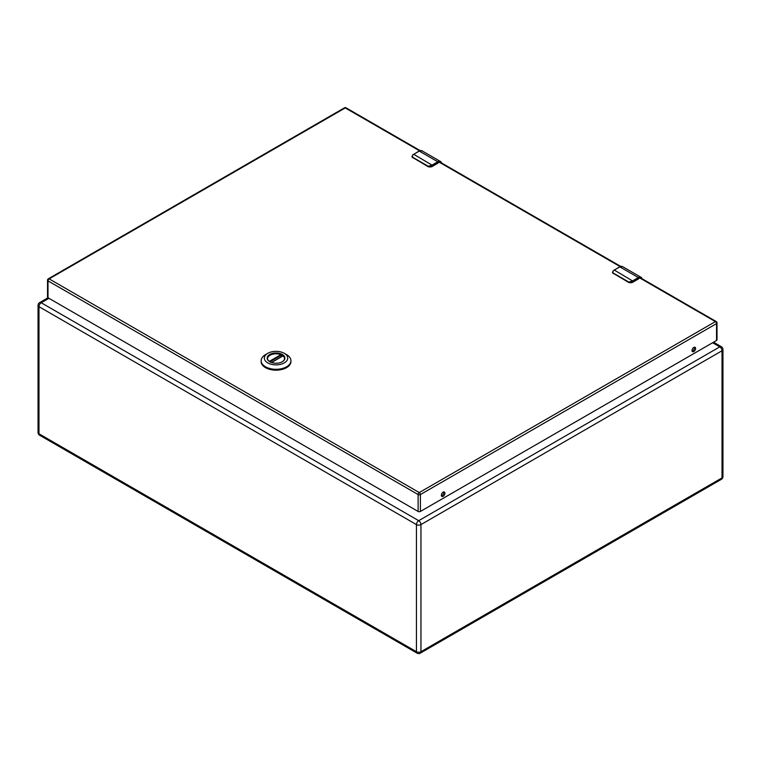 <?xml version="1.0" encoding="UTF-8"?>
<svg xmlns="http://www.w3.org/2000/svg" width="761" height="761" viewBox="0 0 761 761"><rect width="100%" height="100%" fill="white"/><g stroke="black" fill="none" stroke-linecap="round" stroke-linejoin="round"><path stroke-width="1.14" d="M717.014 322.93A1.617 1.617 0 0 0 716.206 321.523A1.617 0.932 120 0 0 715.397 321.608A1.617 0.932 -120 0 1 716.539 323.596A1.617 0.932 0 0 0 717.014 322.93L717.014 339.825A1.617 0.932 180 0 1 716.539 340.481L716.539 323.596L420.414 494.555L420.414 511.449L716.539 340.481M420.414 511.449A1.617 0.932 180 0 1 418.122 511.449L418.122 494.555L48 280.866L48 297.76L418.122 511.449M48 297.76A1.617 0.932 180 0 1 47.524 297.094L47.524 280.21A1.617 0.932 0 0 0 48 280.866A1.617 0.932 120 0 1 49.142 278.878L419.273 492.576L715.397 321.608L639.373 277.717M444.938 493.176A2.54 1.465 120 0 0 444.414 492.015A2.54 1.465 120 0 0 441.875 493.48A2.54 1.465 120 0 0 441.875 496.41A2.54 1.465 120 0 0 443.834 495.734A2.54 1.465 120 0 0 444.938 493.176M695.611 348.452A2.54 1.465 120 0 0 695.078 347.292A2.54 1.465 120 0 0 692.548 348.757A2.54 1.465 120 0 0 692.548 351.687A2.54 1.465 120 0 0 694.498 351.011A2.54 1.465 120 0 0 695.611 348.452M441.437 495.849A2.54 1.465 120 0 0 443.796 492.519A2.54 1.465 120 0 0 443.701 491.92M692.11 351.125A2.54 1.465 120 0 0 694.47 347.796A2.54 1.465 120 0 0 694.374 347.197M613.309 270.669L612.748 273.009L613.309 270.669L614.279 270.05A6.754 3.9 120 0 0 613.556 270.536C612.624 271.839 612.586 272.723 613.452 273.189L628.729 282.008L632.077 281.228A6.754 3.9 -60 0 1 632.8 280.752L638.327 277.556L619.806 266.864L614.279 270.05L633.085 281.247L638.612 278.05L638.327 277.556A5.403 3.12 -60 0 1 641.028 277.289A5.403 3.12 -60 0 1 642.018 278.697M633.085 281.247L628.586 282.341L612.748 273.009A2.702 1.56 0 0 1 612.519 272.381A2.702 1.56 0 0 1 612.519 272.286M412.776 154.892L412.215 157.232L412.776 154.892L413.746 154.274A6.754 3.9 120 0 0 413.023 154.759C412.091 156.062 412.053 156.947 412.919 157.413L428.196 166.231L431.544 165.451A6.754 3.9 -60 0 1 432.267 164.975L437.794 161.779L419.273 151.087L413.746 154.274L432.552 165.47L438.079 162.274L437.794 161.779A5.403 3.12 -60 0 1 440.495 161.513A5.403 3.12 -60 0 1 441.485 162.921M432.552 165.47L428.871 166.849L428.053 166.554L412.215 157.232A2.702 1.56 0 0 1 411.986 156.595A2.702 1.56 0 0 1 411.986 156.509M267.539 358.973A8.504 4.908 180 0 1 267.53 358.716A8.504 4.908 180 0 1 272.096 354.36A8.504 4.908 180 0 1 280.904 354.683L281.247 355.178L269.832 361.77M281.247 356.776L281.247 355.178M271.534 362.531L283.006 355.901A8.504 4.908 180 0 1 284.538 358.716A8.504 4.908 180 0 1 284.528 358.973M282.198 361.798A8.561 4.947 0 0 0 284.595 358.364A8.561 4.947 0 0 0 279.306 353.798A8.561 4.947 0 0 0 269.974 354.873A8.561 4.947 0 0 0 267.472 358.364A8.561 4.947 0 0 0 269.87 361.798M282.312 361.732L282.312 361.732A8.875 5.127 0 0 0 282.312 354.483A8.875 5.127 0 0 0 269.755 354.483A8.875 5.127 0 0 0 269.755 361.732A8.875 5.127 0 0 0 282.312 361.732M267.758 353.332A11.7 6.754 180 0 1 284.3 353.332A11.7 6.754 180 0 1 284.3 362.883A11.7 6.754 180 0 1 267.758 362.883A11.7 6.754 180 0 1 267.758 353.332L265.503 354.636L267.758 353.332M284.3 353.332L286.555 354.636A14.887 8.599 180 0 1 290.921 360.714A14.887 8.599 180 0 1 286.555 366.792A14.887 8.599 180 0 1 270.336 368.647A14.887 8.599 180 0 1 261.147 360.714A14.887 8.599 180 0 1 265.503 354.636L265.503 354.636M261.147 360.714L261.147 361.58A14.887 8.599 0 0 0 270.336 369.523A14.887 8.599 0 0 0 286.555 367.658A14.887 8.599 0 0 0 290.921 361.58L290.921 360.714M48.951 298.312L41.237 302.764L418.693 520.686L719.763 346.873L712.619 342.745M48.019 297.77L39.648 302.612A3.187 1.845 -120 0 1 41.237 302.764A3.187 1.845 120 0 0 38.982 306.673L38.982 433.78L416.438 651.701L416.438 524.595L38.982 306.673A3.187 1.845 180 0 1 38.05 305.37L38.05 432.476A3.187 3.187 0 0 0 39.648 435.244A3.187 1.845 120 0 1 38.982 433.78A3.187 1.845 180 0 1 38.05 432.476M420.957 524.595L420.957 651.701L722.018 477.889L722.018 350.773L420.957 524.595A3.187 1.845 -120 0 0 418.693 520.686A3.187 1.845 120 0 0 416.438 524.595A3.187 1.845 180 0 0 420.957 524.595M719.763 346.873A3.187 1.845 60 0 1 722.018 350.773A3.187 1.845 180 0 0 722.95 349.48A3.187 3.187 0 0 0 721.352 346.712A3.187 1.845 120 0 0 719.763 346.873M417.104 653.166A3.187 3.187 0 0 0 420.291 653.166A3.187 1.845 60 0 0 420.957 651.701A3.187 1.845 180 0 1 416.438 651.701A3.187 1.845 120 0 0 417.104 653.166L39.648 435.244M722.95 476.586A3.187 1.845 180 0 1 722.018 477.889A3.187 1.845 -120 0 1 721.352 479.344A3.187 3.187 0 0 0 722.95 476.586L722.95 349.48M420.167 150.611L346.074 107.834A1.617 0.932 120 0 0 345.266 107.919L49.142 278.878A1.617 0.932 -120 0 0 48.333 278.802A1.617 1.617 0 0 0 47.524 280.21M419.568 150.811L345.266 107.919A1.617 0.932 60 0 0 344.457 107.834L48.333 278.802M620.101 266.588L438.831 161.941M418.122 494.555A1.617 0.932 0 0 0 420.414 494.555A1.617 0.932 60 0 0 419.273 492.576A1.617 0.932 120 0 0 418.122 494.555M619.521 267.025L619.806 266.864A5.403 3.12 120 0 1 622.508 266.597L641.028 277.289L642.103 278.745M622.508 266.597L619.597 266.845L613.556 270.536M638.612 278.05L641.827 278.583M629.404 282.626A2.702 1.56 0 0 0 632.41 282.302L632.077 281.228M632.41 282.302L638.612 278.716L632.324 282.483L628.672 282.483L628.729 282.008M638.527 278.906L632.324 282.483L628.672 282.483L613.452 273.189M612.519 272.162L613.566 273.665M418.988 151.249L419.273 151.087A5.403 3.12 120 0 1 421.975 150.821L440.495 161.513L441.57 162.968M421.975 150.821L419.064 151.068L413.023 154.759M438.079 162.274L441.294 162.806M428.871 166.849A2.702 1.56 0 0 0 431.877 166.526L431.544 165.451M431.877 166.526L438.079 162.94L431.791 166.707L428.139 166.707L428.196 166.231M437.994 163.13L431.791 166.707L428.139 166.707L412.919 157.413M411.986 156.386L413.033 157.888M269.27 361.399L280.904 354.683M39.648 302.612A3.187 3.187 0 0 0 38.05 305.37M721.352 346.712L713.552 342.212M721.352 479.344L420.291 653.166M716.206 321.523L640.077 277.575M346.074 107.834A1.617 1.617 0 0 0 344.457 107.834M620.7 266.388L439.544 161.798M282.826 355.863L271.382 362.474"/></g></svg>
